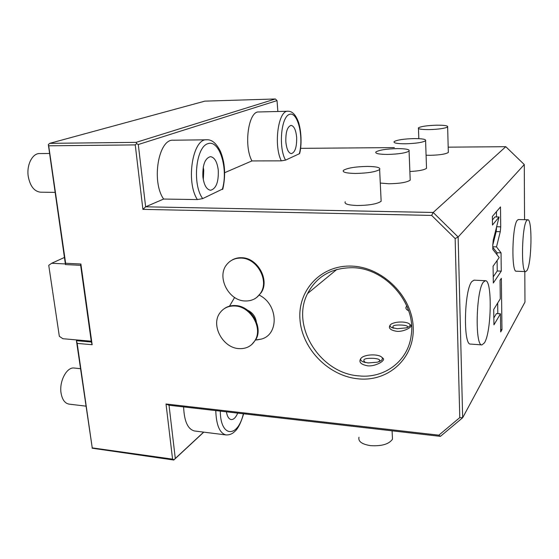 <?xml version="1.0" encoding="UTF-8"?>
<svg xmlns="http://www.w3.org/2000/svg" width="559" height="559" viewBox="0 0 559 559"><rect width="100%" height="100%" fill="white"/><g stroke="black" fill="none" stroke-linecap="round" stroke-linejoin="round"><path stroke-width="0.84" d="M275.377 98.971L136.151 142.349L49.688 143.356L204.846 101.137L275.377 98.971L277.026 100.599L277.858 111.493M135.243 144.907L48.703 145.808L65.634 263.261L80.887 264.009L92.151 344.728L77.184 343.394L92.235 447.871L172.57 459.142L166.023 403.996L438.843 435.168L459.784 417.608L455.145 238.553L431.646 215.418L142.901 209.366L135.243 144.907L136.641 143.614L136.151 142.349M49.688 143.356L48.333 144.592L48.703 145.808M358.375 378.848C328.671 376.158 302.049 348.963 299.987 319.643C297.507 290.324 321.034 264.687 351.897 266.126C382.733 267.111 412.325 296.487 413.22 327.49C414.568 358.522 388.079 381.979 358.375 378.848M256.574 339.984L261.291 339.103C279.374 334.541 278.207 304.145 259.159 295.096M234.612 297.465L229.518 306.143M48.333 144.592L65.445 264.561L80.643 265.315L91.355 342.003L92.151 344.728M80.643 265.315L80.887 264.009M91.355 342.003L76.422 340.697L77.184 343.394M65.354 263.932L51.701 263.261L48.738 265.322L59.338 336.315L62.894 338.719L77.582 340.005L76.422 340.697L92.235 447.871M77.582 340.005L90.831 341.158L91.18 340.731M91.208 340.927L90.831 341.158M51.701 263.261L64.418 257.461M65.445 264.561L65.634 263.261M55.034 192.38L40.507 192.184C34.295 191.457 30.221 186.294 28.292 176.693C26.329 165.164 32.331 153.208 39.675 153.55L49.423 153.487M172.57 459.142L174.045 459.708L173.772 460.029L92.109 448.199M173.772 460.029L203.776 432.142M166.023 403.996L169.028 405.24L175.302 458.471L174.045 459.708M175.302 458.471L203.651 432.128M215.774 410.599C216.277 425.154 219.694 433.267 226.039 434.937L194.497 430.975C187.817 429.277 184.191 421.255 183.618 406.91M226.402 411.822C227.24 416.539 228.834 419.117 231.188 419.571C233.634 419.69 235.807 417.538 237.715 413.115M169.028 405.24L440.415 436.362L438.843 435.168M440.415 436.362L462.656 417.755L459.784 417.608M524.81 271.583L524.964 302.119L462.656 417.755L458.135 237.009L455.145 238.553M448.185 147.157L505.797 146.696L524.279 164.563L458.135 237.009L433.19 212.469L431.646 215.418M524.279 164.563L524.552 219.687M470.496 344.064C463.041 345.504 464.166 290.051 471.831 281.575L473.99 280.164L485.408 280.709L483.346 282.134C476.03 290.666 474.829 346.391 481.928 344.917L470.496 344.064M516.285 271.213C511.24 272.61 512.1 225.787 517.271 220.288L518.375 219.547L527.78 219.757L526.732 220.498C521.799 226.025 520.876 273.037 525.67 271.618L516.285 271.213M499.089 217.011L493.255 240.097L492.772 245.156L492.835 249.384L499.208 257.552L493.08 266.203L493.324 282.987L501.262 271.15L501.046 252.857L496.511 246.875L500.27 231.706L500.724 226.842L500.487 206.928L492.353 216.473L492.479 225.046L499.089 217.011L494.974 216.92L492.402 219.98M500.277 298.834L493.716 309.455L493.939 324.849L500.466 313.802L500.696 331.934L501.975 329.649L501.353 278.326L500.046 280.325L500.277 298.834M505.797 146.696L433.19 212.469L145.633 206.809L138.297 144.515L277.026 100.599M142.901 209.366L145.633 206.809L163.626 199.046L197.376 199.577L202.714 198.599L222.894 188.872M285.579 160.126L299.338 153.739C303.886 136.913 297.716 111.178 289.471 114.378C281.051 116.74 278.354 147.96 285.579 160.126L281.324 160.852L251.934 160.922L224.704 172.675M299.338 153.739L299.701 153.348M300.588 148.352L394.354 147.597M426.077 155.227L430.067 155.318C439.647 155.081 445.733 154.123 448.332 152.46L448.304 151.671M409.873 171.515C418.754 171.033 424.309 169.964 426.524 168.308L426.489 167.288M345.252 201.75C344.051 203.909 348.047 205.16 357.25 205.509C369.331 205.377 377.297 203.958 381.147 201.268L381.063 199.64M380.274 183.045L388.798 183.764C399.797 183.576 406.931 182.374 410.201 180.159L410.159 178.943M202.875 176.784C204.021 185.148 206.592 189.634 210.603 190.256C216.123 188.718 218.681 182.066 218.283 170.292C217.199 161.872 214.593 157.324 210.47 156.66C204.999 158.197 202.47 164.905 202.875 176.784M163.626 199.046C151.161 181.507 158.511 138.597 173.381 140.211L206.837 139.799C192.694 138.136 185.56 181.766 197.376 199.577M251.934 160.922C243.521 145.731 248.524 110.815 258.775 111.968L287.948 111.241C278.249 110.053 273.4 145.452 281.324 160.852M138.297 144.515L136.641 143.614M285.838 141.846C286.62 149.183 288.465 153.117 291.372 153.641C295.11 152.383 296.864 146.933 296.64 137.297C295.893 129.926 294.034 125.957 291.064 125.384C287.347 126.634 285.607 132.12 285.838 141.846M203.329 179.851L203.742 170.271L203.259 167.064M429.228 129.604C438.878 129.29 445.013 128.402 447.633 126.949C448.22 125.733 444.566 125.146 436.67 125.188C427.125 125.509 421.046 126.397 418.432 127.843C417.79 129.031 421.388 129.618 429.228 129.604M405.373 143.789C415.847 143.481 422.583 142.475 425.588 140.756C426.349 139.324 422.527 138.604 414.121 138.59C403.773 138.898 397.1 139.918 394.102 141.63C393.284 143.027 397.044 143.747 405.373 143.789M355.489 173.451C367.682 173.192 375.732 171.886 379.631 169.531C380.812 167.602 376.71 166.561 367.319 166.414C355.272 166.687 347.314 168 343.422 170.355C342.192 172.221 346.217 173.255 355.489 173.451M387.478 154.431C398.56 154.137 405.764 153.026 409.076 151.091C409.985 149.491 406.051 148.659 397.274 148.603C386.318 148.904 379.191 150.022 375.886 151.957C374.928 153.508 378.792 154.34 387.478 154.431M485.408 280.709C492.416 279.919 491.508 332.193 484.422 342.877L481.928 344.917M527.78 219.757C532.531 218.876 531.749 263.555 526.948 270.549L525.67 271.618M492.772 245.135L496.189 231.594L496.644 226.681M496.518 216.955L496.448 211.672M496.511 246.875L492.793 246.75M501.046 252.857L496.993 252.71L492.807 247.295M501.262 271.15L497.237 270.975L497.098 260.536M497.021 254.75L496.993 252.71M493.234 276.824L497.237 270.975M497.81 313.641L497.671 303.055M493.835 317.917L496.469 313.557L500.466 313.802M501.975 329.649L500.668 329.565M392.083 430.821L392.481 439.185C389.022 444.188 381.671 446.334 370.407 445.635C361.806 444.209 357.998 441.414 358.99 437.243M392.481 439.185L392.327 435.964M85.862 406.134L69.03 404.122C64.914 403.339 62.266 399.713 61.085 393.229C58.988 381.392 66.835 366.69 74.242 368.046L80.461 368.674M358.983 375.893C320.202 373.538 290.428 326.058 307.597 293.531C316.687 276.279 331.753 267.67 352.799 267.712C385.731 268.103 416.497 303.67 411.172 335.526C408.119 361.177 384.326 378.688 358.983 375.893M361.086 358.172C358.333 361.869 360.478 364.412 367.515 365.803C374.705 366.76 385.263 361.079 383.334 358.543L382.07 357.508M390.336 324.891C388.009 328.014 390.126 330.152 396.68 331.312C403.137 332.053 412.381 327.357 410.907 325.268L409.88 324.423M407.658 308.03L406.861 306.087C405.107 307.667 405.708 309.253 408.664 310.818M409.852 324.395C410.544 325.715 409.356 326.868 406.295 327.86L397.176 328.741L391.489 327.434C389.546 326.302 389.567 325.114 391.552 323.878C394.361 322.459 398.127 321.851 402.85 322.068C406.547 322.368 408.881 323.144 409.852 324.395L410.907 325.268M393.822 328.252C391.3 325.806 394.018 324.744 401.963 325.072C407.057 325.485 408.657 326.365 406.77 327.714M382.118 357.578C383.083 359.423 381.441 360.967 377.185 362.218L368.101 362.938L362.798 361.715C359.968 360.227 359.919 358.626 362.651 356.928C365.859 355.328 369.932 354.672 374.872 354.965C378.611 355.321 381.028 356.195 382.118 357.578L383.334 358.543M365.369 362.539C361.729 359.395 364.552 357.998 373.824 358.34C379.603 358.962 381.112 360.143 378.338 361.876M256.308 321.6C255.316 316.275 252.368 312.453 247.476 310.14M251.655 344.637L255.84 339.613C263.485 327.022 250.872 305.864 235.486 305.556C231.133 305.319 227.324 306.402 224.061 308.799M255.267 340.089C251.669 346.168 246.212 349.012 238.896 348.613C222.762 347.936 210.554 325.163 219.876 312.956C223.446 308.065 228.449 305.738 234.885 305.99C250.292 306.304 262.919 327.49 255.267 340.089L255.84 339.613M231.419 260.438C234.445 258.496 237.854 257.587 241.649 257.72C257.524 257.643 269.997 280.087 261.165 292.699L256.644 297.507M244.954 300.966C251.704 301.21 256.923 298.59 260.606 293.112C269.445 280.485 256.951 258.013 241.062 258.09C235.262 257.965 230.574 260.019 227.003 264.253C216.242 276.328 228.233 300.679 244.954 300.966M220.302 411.117C220.372 437.704 237.834 438.172 243.368 413.765M222.286 189.508C228.554 169.153 219.575 139.24 207.794 143.698C195.72 147.206 192.163 184.896 202.714 198.599M500.724 226.842L496.644 226.737M500.27 231.706L496.189 231.594M226.039 434.937C229.442 435.056 232.299 433.938 234.612 431.576C237.806 429.095 240.817 423.17 243.647 413.8M222.817 189.18C225.85 175.17 225.032 162.529 220.379 151.244C216.312 143.251 211.798 139.436 206.837 139.799M299.652 153.543C302.377 142.964 300.833 126.837 297.591 119.961C295.012 114.043 291.798 111.136 287.948 111.241M448.332 152.46L447.633 126.949M418.817 138.667L418.453 128.514M426.524 168.308L425.588 140.756M381.147 201.268L379.631 169.531M410.201 180.159L409.076 151.091M336.811 269.459L307.597 293.531M393.277 328.112L391.489 327.434M364.943 362.435L362.798 361.715M255.302 340.061L261.298 339.103M260.606 293.112L261.165 292.699"/></g></svg>
